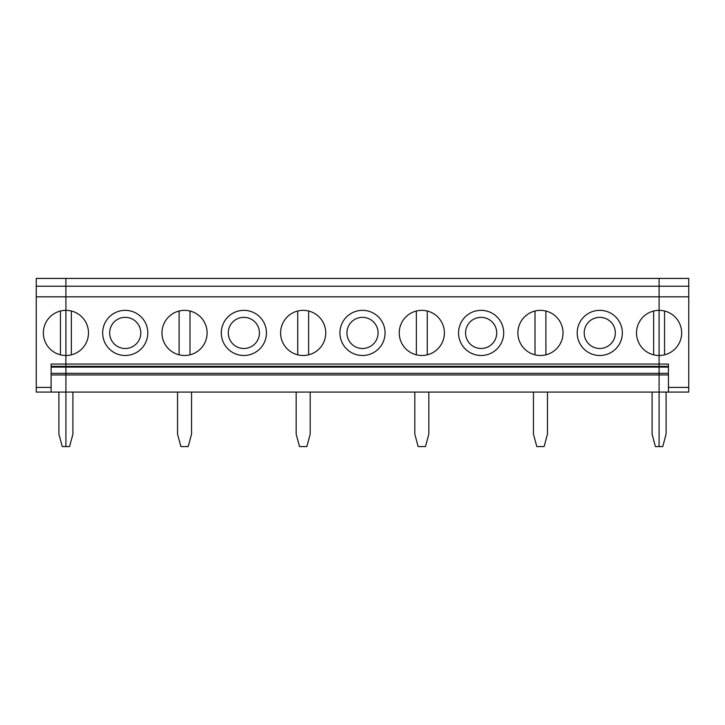 <?xml version="1.0" encoding="UTF-8"?>
<svg xmlns="http://www.w3.org/2000/svg" width="725" height="725" viewBox="0 0 725 725"><rect width="100%" height="100%" fill="white"/><g stroke="black" fill="none" stroke-linecap="round" stroke-linejoin="round"><path stroke-width="1.09" d="M51.122 366.352L65.912 366.352L65.912 373.321L659.088 373.321L659.088 374.952L65.912 374.952L65.912 392.08L659.088 392.08L659.088 373.321L668.432 373.321M652.083 392.08L652.083 434.121L655.418 446.573L659.088 446.573L659.088 392.08L688.75 392.08L688.75 296.815L659.088 296.815L659.088 355.495L659.088 310.345A22.575 22.575 0 0 1 681.663 332.92A22.575 22.575 0 0 1 659.088 355.495L659.088 366.352L65.912 366.352L65.912 310.345A22.575 22.575 0 0 0 43.337 332.92A22.575 22.575 0 0 0 65.912 355.495L65.912 296.815L36.25 296.815L36.25 392.08L51.122 392.08L51.122 364.059L659.088 364.059L659.088 355.495A22.575 22.575 0 0 1 636.514 332.92A22.575 22.575 0 0 1 659.088 310.345L659.088 286.212L65.912 286.212L65.912 296.815L659.088 296.815L659.088 278.427L65.912 278.427L65.912 310.345A22.575 22.575 0 0 1 88.486 332.92A22.575 22.575 0 0 1 65.912 355.495L65.912 367.095L659.088 367.095L659.088 373.321L659.088 366.352L668.432 366.352M51.122 392.08L65.912 392.08L65.912 446.573L69.582 446.573L72.917 434.121L72.917 392.08M71.358 354.824L71.358 311.007M177.543 392.08L177.543 434.121L180.878 446.573L188.21 446.573L191.554 434.121L191.554 392.08M58.906 392.08L58.906 434.121L62.241 446.573L65.912 446.573L65.912 373.321L65.912 374.952L51.122 374.952M161.974 332.92A22.575 22.575 0 0 1 195.832 313.372A22.575 22.575 0 0 1 195.832 352.468A22.575 22.575 0 0 1 161.974 332.92M147.8 332.92A22.575 22.575 0 0 0 113.943 313.372A22.575 22.575 0 0 0 113.943 352.468A22.575 22.575 0 0 0 147.8 332.92M280.602 332.92A22.575 22.575 0 0 1 314.469 313.372A22.575 22.575 0 0 1 314.469 352.468A22.575 22.575 0 0 1 280.602 332.92M266.438 332.92A22.575 22.575 0 0 0 232.58 313.372A22.575 22.575 0 0 0 232.58 352.468A22.575 22.575 0 0 0 266.438 332.92M399.239 332.92A22.575 22.575 0 0 1 433.106 313.372A22.575 22.575 0 0 1 433.106 352.468A22.575 22.575 0 0 1 399.239 332.92M385.075 332.92A22.575 22.575 0 0 0 351.208 313.372A22.575 22.575 0 0 0 351.208 352.468A22.575 22.575 0 0 0 385.075 332.92M517.877 332.92A22.575 22.575 0 0 1 551.743 313.372A22.575 22.575 0 0 1 551.743 352.468A22.575 22.575 0 0 1 517.877 332.92M503.712 332.92A22.575 22.575 0 0 0 469.845 313.372A22.575 22.575 0 0 0 469.845 352.468A22.575 22.575 0 0 0 503.712 332.92M622.349 332.92A22.575 22.575 0 0 0 588.482 313.372A22.575 22.575 0 0 0 588.482 352.468A22.575 22.575 0 0 0 622.349 332.92M109.656 332.92A15.569 15.569 0 0 0 133.01 346.405A15.569 15.569 0 0 0 133.01 319.435A15.569 15.569 0 0 0 109.656 332.92M179.093 311.007L179.093 354.824M228.293 332.92A15.569 15.569 0 0 0 251.648 346.405A15.569 15.569 0 0 0 251.648 319.435A15.569 15.569 0 0 0 228.293 332.92M297.73 311.007L297.73 354.824M296.172 392.08L296.172 434.121L299.516 446.573L306.847 446.573L310.191 434.121L310.191 392.08M189.995 354.824L189.995 311.007M533.446 392.08L533.446 434.121L536.79 446.573L544.122 446.573L547.457 434.121L547.457 392.08M545.907 354.824L545.907 311.007M584.205 332.92A15.569 15.569 0 0 0 607.559 346.405A15.569 15.569 0 0 0 607.559 319.435A15.569 15.569 0 0 0 584.205 332.92M653.642 311.007L653.642 354.824M465.568 332.92A15.569 15.569 0 0 0 488.922 346.405A15.569 15.569 0 0 0 488.922 319.435A15.569 15.569 0 0 0 465.568 332.92M427.27 354.824L427.27 311.007M414.809 392.08L414.809 434.121L418.153 446.573L425.484 446.573L428.828 434.121L428.828 392.08M535.005 311.007L535.005 354.824M346.931 332.92A15.569 15.569 0 0 0 370.285 346.405A15.569 15.569 0 0 0 370.285 319.435A15.569 15.569 0 0 0 346.931 332.92M308.632 354.824L308.632 311.007M416.368 311.007L416.368 354.824M60.456 311.007L60.456 354.824M36.25 296.815L36.25 278.427L65.912 278.427L65.912 286.212L36.25 286.212M51.122 367.095L65.912 367.095L65.912 373.321L51.122 373.321M668.432 367.095L659.088 367.095L659.088 364.059L668.432 364.059L668.432 392.08M668.432 374.952L659.088 374.952L659.088 446.573L662.759 446.573L666.094 434.121L666.094 392.08M688.75 286.212L688.75 278.427L659.088 278.427L659.088 286.212L688.75 286.212L688.75 296.815M664.544 354.824L664.544 311.007M51.122 387.413L36.25 387.413M688.75 387.413L668.432 387.413"/></g></svg>

